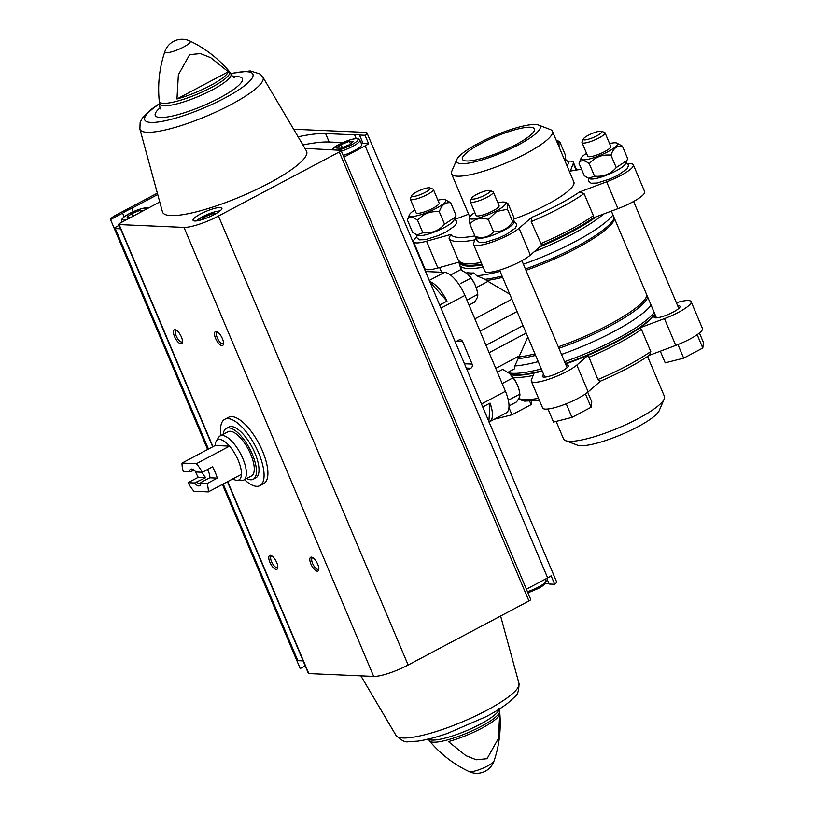 <?xml version="1.0" encoding="UTF-8"?>
<svg xmlns="http://www.w3.org/2000/svg" width="814" height="814" viewBox="0 0 814 814"><rect width="100%" height="100%" fill="white"/><g stroke="black" fill="none" stroke-linecap="round" stroke-linejoin="round"><path stroke-width="1.22" d="M455.26 341.961L458.852 340.048A3.124 2.808 -87.5 0 1 462.596 341.524L472.12 364.082A3.124 2.808 -87.5 0 1 470.767 368.254L467.175 370.167M488.909 422.008A25.02 9.687 -117.9 0 0 489.662 421.703L506.216 412.922A25.02 9.687 -117.9 0 0 505.443 391.29L464.936 295.401A25.02 9.687 -117.9 0 0 444.464 272.364L425.508 271.53M439.672 305.047L446.998 301.149A25.02 9.687 -117.9 0 0 429.619 281.461M489.662 421.703A25.02 9.687 -117.9 0 0 490.069 403.093L482.733 406.98M511.874 299.216L474.847 318.854M509.757 294.2L487.993 281.379L476.21 287.627M527.838 337.006L519.444 355.84L495.767 368.386M526.17 333.068L489.143 352.696M469.139 275.508L473.941 272.955A82.886 16.952 -22.9 0 1 467.104 272.659L466.473 272.995M473.941 272.955L476.658 275.692L485.052 279.314L487.993 281.379M523.036 325.631L485.999 345.268M517.073 311.528L480.046 331.166M519.444 355.84L514.784 365.944L514.448 368.854L507.997 372.273M612.993 214.947A82.886 16.952 157.1 0 1 575.193 241.575A82.886 16.952 157.1 0 1 523.392 264.184M500.122 271.388A82.886 16.952 157.1 0 1 476.658 275.692M651.119 305.199A82.886 16.952 157.1 0 1 613.318 331.827A82.886 16.952 157.1 0 1 561.518 354.436M538.247 361.64A82.886 16.952 157.1 0 1 514.784 365.944M654.894 314.133A81.329 16.626 -22.9 0 1 639.794 327.859L641.432 329.405L650.773 351.516L649.47 355.138C636.487 364.011 620.105 372.7 600.345 381.217L597.924 379.538L588.186 355.23A81.329 16.626 -22.9 0 1 565.557 364A81.329 16.626 157.1 0 0 616.798 341.666A81.329 16.626 157.1 0 0 654.894 314.123M593.335 217.867L617.968 208.618L606.654 181.827L579.436 192.043L584.055 193.579L593.396 215.69L593.335 217.867A81.329 16.626 157.1 0 1 570.339 231.675A81.329 16.626 157.1 0 1 541.717 245.238L531.206 221.601L531.593 217.409L519.057 228.266A26.119 5.342 -22.9 0 1 492.918 241.789A26.119 5.342 -22.9 0 1 473.534 244.414A26.119 5.342 -22.9 0 1 473.585 243.264L475.946 237.159M576.058 169.912L573.31 163.39L570.319 171.103L581.511 169.2M518.264 144.963A45.35 9.269 157.1 0 1 474.715 161.894A45.35 9.269 157.1 0 1 456.817 159.575A45.35 9.269 157.1 0 1 494.82 135.551A45.35 9.269 157.1 0 1 538.532 125.051A45.35 9.269 157.1 0 1 518.264 144.963M515.527 144.841A39.092 7.998 157.1 0 1 462.413 159.31A39.092 7.998 157.1 0 1 495.319 136.732A39.092 7.998 157.1 0 1 534.442 128.887A39.092 7.998 157.1 0 1 515.527 144.841M538.532 125.051L550.396 129.579A54.731 11.193 157.1 0 1 552.421 131.258A54.731 11.193 157.1 0 1 525.946 153.602A54.731 11.193 157.1 0 1 451.577 173.86A54.731 11.193 157.1 0 1 451.78 171.235L456.817 159.575M552.421 131.258L573.87 182.031A54.731 11.193 157.1 0 1 547.395 204.375A54.731 11.193 157.1 0 1 513.99 219.017M606.654 181.827A26.119 5.342 -22.9 0 0 633.343 164.866A26.119 5.342 -22.9 0 0 627.859 163.868M573.31 163.39A26.119 5.342 -22.9 0 0 573.361 162.24A26.119 5.342 -22.9 0 0 567.877 161.253M468.498 213.899A78.978 16.148 157.1 0 0 467.45 214.611L454.914 219.322M416.656 237.169A26.119 5.342 -22.9 0 0 413.543 241.789A26.119 5.342 -22.9 0 0 426.546 241.209L450.875 234.432L449.002 238.105L458.343 260.215L462.321 264.041A81.329 16.626 157.1 0 0 481.868 264.153M600.529 381.135L588.156 391.849A26.119 5.342 -22.9 0 1 562.016 405.372A26.119 5.342 -22.9 0 1 542.633 407.987L531.308 381.196A26.119 5.342 -22.9 0 1 531.369 380.046L534.065 373.066A81.329 16.626 -22.9 0 0 542.266 371.153A81.329 16.626 157.1 0 1 510.775 374.705M649.033 355.433L675.752 345.401A26.119 5.342 -22.9 0 0 702.441 328.439L691.127 301.648A26.119 5.342 -22.9 0 0 678.133 302.228L676.383 302.716M647.547 356.451L664.407 396.377A54.731 11.193 157.1 0 1 664.214 399.002A54.731 11.193 157.1 0 1 637.932 418.722A54.731 11.193 157.1 0 1 565.588 440.659A54.731 11.193 157.1 0 1 563.563 438.97L556.145 421.408M664.214 399.002L659.177 410.663A45.35 9.269 157.1 0 1 637.403 427.004A45.35 9.269 157.1 0 1 577.462 445.177L565.588 440.659M413.543 241.789L424.867 268.589A26.119 5.342 -22.9 0 0 437.861 267.999L459.462 261.986M473.534 244.414L484.849 271.204A26.119 5.342 -22.9 0 0 504.232 268.589A26.119 5.342 -22.9 0 0 530.372 255.067L541.727 245.228M617.968 208.618A26.119 5.342 -22.9 0 0 644.668 191.656L633.343 164.866M531.308 381.196A26.119 5.342 -22.9 0 0 550.691 378.581A26.119 5.342 -22.9 0 0 576.831 365.059L588.186 355.23M543.64 374.399A14.072 2.88 -22.9 0 0 542.409 376.516A14.072 2.88 -22.9 0 0 556.491 373.687A14.072 2.88 -22.9 0 0 568.335 365.557A14.072 2.88 -22.9 0 0 565.964 364.967M655.331 315.181A14.072 2.88 -22.9 0 0 654.1 317.287A14.072 2.88 -22.9 0 0 668.192 314.458A14.072 2.88 -22.9 0 0 680.036 306.339A14.072 2.88 -22.9 0 0 677.665 305.749M639.794 327.859L664.438 318.61A26.119 5.342 -22.9 0 0 691.127 301.648M425.346 192.338A10.114 2.066 157.1 0 1 415.639 196.113A10.114 2.066 157.1 0 1 411.65 195.594A10.114 2.066 157.1 0 1 420.116 190.242A10.114 2.066 157.1 0 1 429.863 187.902A10.114 2.066 157.1 0 1 425.346 192.338M429.863 187.902L432.906 189.052A12.515 2.554 157.1 0 1 433.363 189.438A12.515 2.554 157.1 0 1 427.309 194.546A12.515 2.554 157.1 0 1 410.317 199.176A12.515 2.554 157.1 0 1 410.358 198.575L411.65 195.594M433.363 189.438L439.122 203.073A12.515 2.554 157.1 0 1 433.068 208.18A12.515 2.554 157.1 0 1 416.066 212.81L410.317 199.176M437.901 200.193A19.75 4.039 157.1 0 1 445.065 199.644A19.75 4.039 157.1 0 1 436.233 208.313A19.75 4.039 157.1 0 1 417.267 215.69A19.75 4.039 157.1 0 1 409.473 214.672A19.75 4.039 157.1 0 1 414.855 209.931M409.473 214.672L407.315 219.851C409.177 216.31 412.606 216.463 417.592 220.299C423.199 213.777 430.433 210.918 439.285 211.742C441.503 205.067 445.309 202.065 450.712 202.737L445.065 199.644M450.712 202.737L455.972 215.201L455.219 217.124L444.546 224.206C438.939 230.728 431.705 233.587 422.853 232.763L416.992 234.941L412.586 232.316L407.315 219.851M417.592 220.299L422.853 232.763M439.285 211.742L444.546 224.206M455.087 217.43L453.815 220.38A19.75 4.039 157.1 0 1 444.342 227.493A19.75 4.039 157.1 0 1 418.233 235.409L416.992 234.941M556.227 140.273A19.75 4.039 157.1 0 1 556.756 140.425A19.75 4.039 157.1 0 1 557.152 142.46M559.086 147.029L558.933 141.249L559.839 141.931L565.099 154.395L565.872 160.317L564.835 160.226M565.872 160.327L565.516 161.152A19.75 4.039 157.1 0 1 565.252 161.63M485.337 194.953A10.114 2.066 157.1 0 1 475.62 198.728A10.114 2.066 157.1 0 1 471.632 198.209A10.114 2.066 157.1 0 1 480.107 192.857A10.114 2.066 157.1 0 1 489.855 190.517A10.114 2.066 157.1 0 1 485.337 194.953M489.855 190.517L492.887 191.677A12.515 2.554 157.1 0 1 493.345 192.053A12.515 2.554 157.1 0 1 487.301 197.161A12.515 2.554 157.1 0 1 470.299 201.791A12.515 2.554 157.1 0 1 470.35 201.19L471.632 198.209M493.345 192.053L499.104 205.688A12.515 2.554 157.1 0 1 493.05 210.795A12.515 2.554 157.1 0 1 476.058 215.425L470.299 201.791M497.893 202.808A19.75 4.039 157.1 0 1 505.046 202.259A19.75 4.039 157.1 0 1 496.225 210.938A19.75 4.039 157.1 0 1 477.248 218.305A19.75 4.039 157.1 0 1 469.464 217.297A19.75 4.039 157.1 0 1 474.837 212.546M469.464 217.297L469.882 224.054C474.42 218.813 480.565 217.246 488.329 219.373L496.693 211.467L507.458 209.229L507.224 203.093L508.119 203.775L513.39 216.239L514.163 222.161L512.718 221.693C507.916 228.765 501.536 232.143 493.599 231.837C489.051 237.078 482.906 238.644 475.142 236.518L478.215 238.024A19.75 4.039 157.1 0 0 504.324 230.108A19.75 4.039 157.1 0 0 513.807 222.995L514.163 222.161M469.882 224.054L475.142 236.518M488.329 219.373L493.599 231.837M507.458 209.229L512.718 221.693M597.028 135.735A10.114 2.066 157.1 0 1 587.321 139.509A10.114 2.066 157.1 0 1 583.333 138.99A10.114 2.066 157.1 0 1 591.809 133.638A10.114 2.066 157.1 0 1 601.546 131.288A10.114 2.066 157.1 0 1 597.028 135.735M601.546 131.288L604.588 132.448A12.515 2.554 157.1 0 1 605.046 132.835A12.515 2.554 157.1 0 1 598.992 137.942A12.515 2.554 157.1 0 1 582 142.572A12.515 2.554 157.1 0 1 582.041 141.972L583.333 138.99M605.046 132.835L610.805 146.469A12.515 2.554 157.1 0 1 604.751 151.567A12.515 2.554 157.1 0 1 587.759 156.196L582 142.572M609.584 143.59A19.75 4.039 157.1 0 1 616.747 143.04A19.75 4.039 157.1 0 1 607.916 151.709A19.75 4.039 157.1 0 1 588.949 159.086A19.75 4.039 157.1 0 1 581.155 158.069A19.75 4.039 157.1 0 1 586.538 153.317M581.155 158.069L578.998 163.248C580.86 159.707 584.289 159.859 589.275 163.695C594.881 157.173 602.116 154.314 610.968 155.138C613.186 148.463 616.992 145.462 622.395 146.133L616.747 143.04M622.395 146.133L627.655 158.598L626.912 160.521L616.229 167.603C610.622 174.125 603.388 176.984 594.535 176.16L588.685 178.337L584.269 175.712L578.998 163.248M589.275 163.695L594.535 176.16M610.968 155.138L616.229 167.603M626.77 160.826L625.508 163.777A19.75 4.039 157.1 0 1 616.025 170.889A19.75 4.039 157.1 0 1 589.916 178.805L588.675 178.337M494.251 419.271L511.996 414.774L508.943 407.56M511.996 414.774L531.115 404.629L529.731 401.343M531.115 404.629L531.522 401.271M547.995 408.994L553.52 422.069L571.977 417.389L566.229 403.785M571.977 417.389L591.096 407.254L585.47 393.915M591.096 407.254L591.768 401.79L587.718 392.216M660.307 351.21L665.221 362.851L683.679 358.16L677.93 344.566M683.679 358.16L702.797 348.026L697.171 334.696M702.797 348.026L703.469 342.572L699.419 332.987M446.998 301.149L429.69 281.675M488.858 421.856L490.069 403.093M497.395 372.222L502.706 369.403L509.564 373.524L512.983 377.849C516.778 382.499 519.067 387.922 519.861 394.129L509.472 399.643M512.983 377.849L502.594 383.353M509.422 373.402A15.558 6.024 62.1 0 1 509.625 373.575A15.558 6.024 62.1 0 1 513.685 378.307A15.558 6.024 62.1 0 1 519.627 392.45L519.861 394.129C520.227 395.95 519.088 398.555 516.463 401.974L509.015 405.921M450.488 275.051L460.582 269.688L467.44 273.809L470.868 278.134C474.654 282.784 476.943 288.207 477.747 294.414L467.348 299.928M470.868 278.134L460.47 283.638M467.307 273.687A15.558 6.024 62.1 0 1 467.501 273.86A15.558 6.024 62.1 0 1 471.571 278.592A15.558 6.024 62.1 0 1 477.513 292.735L477.747 294.414C478.103 296.235 476.973 298.84 474.338 302.259L469.027 305.077M221.032 435.459A37.536 14.53 62.1 0 1 224.735 419.332L228.561 417.307A37.536 14.53 62.1 0 1 258.984 443.661A37.536 14.53 62.1 0 1 263.726 483.628L259.9 485.653A37.536 14.53 62.1 0 1 244.475 479.67M546.784 578.398L549.165 584.045L554.69 584.289A11.07 2.269 -22.9 0 0 556.603 581.868L494.729 435.409M526.404 589.204L547.669 577.93A11.07 2.269 -22.9 0 0 551.119 575.824L554.69 584.289M359.503 135.043L363.075 143.508L368.6 143.742L365.018 135.287L359.503 135.043A17.206 3.521 157.1 0 0 354.599 134.829L356.176 138.563M354.599 134.829L325.58 133.567A111.66 22.833 -22.9 0 0 298.097 136.813M342.674 142.613L329.151 142.023A111.66 22.833 -22.9 0 0 302.93 145.004M305.23 665.893L300.203 668.559L296.703 660.276M157.733 194.526L131.736 208.313L133.17 211.691M157.367 193.152L115.914 215.13A11.07 2.269 -22.9 0 0 110.531 219.556L122.609 213.146L124.145 216.768M110.531 219.556L114.113 228.012A11.07 2.269 -22.9 0 0 114.133 228.103A11.07 2.269 -22.9 0 0 115.313 228.581L120.604 228.815M119.139 225.346L114.113 228.012M365.018 135.287A11.07 2.269 -22.9 0 0 366.941 132.865L494.739 435.409M366.941 132.865A11.07 2.269 -22.9 0 0 365.761 132.397L293.63 129.243M343.884 157.122L365.16 145.848A11.07 2.269 -22.9 0 0 368.6 143.742M296.622 660.093A11.07 2.269 -22.9 0 0 296.652 660.185A11.07 2.269 -22.9 0 0 297.832 660.663L303.113 660.897M227.452 481.756L308.404 673.402A3.704 0.753 -22.9 0 0 308.801 673.565L373.677 676.393A27.523 5.627 -22.9 0 0 408.14 665.028L528.947 600.976A3.704 0.753 -22.9 0 0 530.738 599.47L341.066 150.468A3.704 0.753 -22.9 0 0 340.679 150.305L304.924 148.382M545.309 583.669A17.206 3.521 157.1 0 1 549.165 584.045M214.336 214.53A15.639 3.195 157.1 0 1 193.081 220.319A15.639 3.195 157.1 0 1 206.247 211.284A15.639 3.195 157.1 0 1 221.896 208.15A15.639 3.195 157.1 0 1 214.336 214.53M230.647 73.474L250.213 70.93L260.134 74.043L262.871 77.137L306.451 150.966A78.195 15.995 157.1 0 1 268.824 183.282A78.195 15.995 157.1 0 1 162.444 211.803L139.896 129.08L140.15 122.405L142.338 118.132L150.875 109.625L159.737 103.429M341.066 150.468A3.704 0.753 -22.9 0 1 339.275 151.974L218.467 216.025A27.523 5.627 -22.9 0 1 184.005 227.391L119.129 224.562A3.704 0.753 -22.9 0 1 118.732 224.399A3.704 0.753 -22.9 0 1 120.533 222.894L159.768 201.974M481.583 728.306A37.495 7.672 157.1 0 1 448.402 741.585L465.964 755.687L476.241 759.767L487.057 758.719L498.321 738.593L499.735 714.366A37.495 7.672 157.1 0 1 481.583 728.306M176.964 98.993L178.378 74.766L189.642 54.64L200.448 53.592L210.724 57.672L228.296 71.774A37.495 7.672 -22.9 0 1 210.134 85.704A37.495 7.672 -22.9 0 1 176.964 98.993L228.296 71.774M276.251 569.434A7.814 3.032 62.1 0 1 269.556 561.497A7.814 3.032 62.1 0 1 271.072 555.514A7.814 3.032 62.1 0 1 275.946 560.968A7.814 3.032 62.1 0 1 277.716 568.06A7.814 3.032 62.1 0 1 276.251 569.434M221.988 345.594A7.814 3.032 62.1 0 1 215.293 337.657A7.814 3.032 62.1 0 1 216.809 331.685A7.814 3.032 62.1 0 1 221.683 337.128A7.814 3.032 62.1 0 1 223.453 344.22A7.814 3.032 62.1 0 1 221.988 345.594M180.942 343.803A7.814 3.032 62.1 0 1 174.247 335.867A7.814 3.032 62.1 0 1 175.763 329.894A7.814 3.032 62.1 0 1 180.637 335.337A7.814 3.032 62.1 0 1 182.407 342.429A7.814 3.032 62.1 0 1 180.942 343.803M317.297 571.225A7.814 3.032 62.1 0 1 310.602 563.288A7.814 3.032 62.1 0 1 312.118 557.315A7.814 3.032 62.1 0 1 316.992 562.759A7.814 3.032 62.1 0 1 318.762 569.851A7.814 3.032 62.1 0 1 317.297 571.225M122.609 213.146A17.206 3.521 157.1 0 1 131.736 208.313M318.854 568.915A6.461 2.503 62.1 0 1 318.447 569.301A6.461 2.503 62.1 0 1 317.887 569.424A6.461 2.503 62.1 0 1 312.891 564.122A6.461 2.503 62.1 0 1 312.393 557.875A6.461 2.503 62.1 0 1 312.942 557.763M182.499 341.493A6.461 2.503 62.1 0 1 182.092 341.88A6.461 2.503 62.1 0 1 181.532 342.002A6.461 2.503 62.1 0 1 176.526 336.701A6.461 2.503 62.1 0 1 176.038 330.453A6.461 2.503 62.1 0 1 176.577 330.342M223.545 343.294A6.461 2.503 62.1 0 1 223.138 343.671A6.461 2.503 62.1 0 1 222.578 343.793A6.461 2.503 62.1 0 1 217.582 338.492A6.461 2.503 62.1 0 1 217.084 332.254A6.461 2.503 62.1 0 1 217.633 332.132M277.808 567.124A6.461 2.503 62.1 0 1 277.401 567.511A6.461 2.503 62.1 0 1 276.841 567.633A6.461 2.503 62.1 0 1 271.835 562.332A6.461 2.503 62.1 0 1 271.347 556.084A6.461 2.503 62.1 0 1 271.886 555.972M331.522 149.837L340.14 143.803L350.844 139.601L355.749 138.594L359.005 139.021L361.782 144.343A15.639 3.195 157.1 0 1 354.212 150.722A15.639 3.195 157.1 0 1 343.162 155.423M361.213 142.989A17.206 3.521 157.1 0 1 363.075 143.508M143.671 210.561L139.876 210.399L131.532 213.685L127.137 217.155L130.993 217.318M140.629 212.179L139.876 210.399M132.682 216.422L131.532 213.685M215.832 213.716L213.075 213.594L204.731 216.88L200.783 219.994M341.046 144.607L336.65 148.077L340.598 148.25L348.941 144.953L353.337 141.494L349.389 141.321L341.046 144.607L342.297 147.578M213.634 214.896L213.075 213.594M205.413 218.488L204.731 216.88M350.427 143.783L349.389 141.321M224.735 419.332A37.536 14.53 62.1 0 1 255.158 445.685A37.536 14.53 62.1 0 1 259.9 485.653M188.034 482.712L194.505 482.987A9.381 3.632 62.1 0 0 200.519 484.289A9.381 3.632 62.1 0 0 200.631 483.262L207.102 483.536A22.68 8.781 62.1 0 1 208.323 491.9L193.956 491.269A22.68 8.781 62.1 0 1 188.034 482.712L198.219 477.309L205.8 477.635L194.505 482.987M202.34 472.262L195.859 471.978A9.381 3.632 62.1 0 0 192.542 469.24A9.381 3.632 62.1 0 0 189.743 471.713L183.262 471.428A22.68 8.781 62.1 0 1 182.041 463.064L196.408 463.695A22.68 8.781 62.1 0 1 202.34 472.262L212.525 466.86A22.68 8.781 -117.9 0 1 217.297 478.133L207.102 483.536M208.323 491.9L241.443 474.338A22.68 8.781 62.1 0 1 236.915 480.372A22.68 8.781 62.1 0 1 232.865 478.886M196.408 463.695L229.528 446.133A22.68 8.781 62.1 0 1 241.443 474.338M195.35 471.398A22.68 8.781 -117.9 0 0 198.219 477.309M182.041 463.064L215.161 445.502A22.68 8.781 62.1 0 1 216.209 441.33A22.68 8.781 62.1 0 1 229.528 446.133L215.161 445.502M207.377 469.586A7.692 2.981 -117.9 0 1 209.717 477.808L200.905 482.478L200.631 483.262L200.905 482.478A7.692 2.981 62.1 0 1 200.163 483.547A7.692 2.981 62.1 0 1 196.988 482.305M189.743 471.713L192.226 471.021A7.692 2.981 62.1 0 1 192.959 469.963A7.692 2.981 62.1 0 1 193.569 469.82M192.226 471.021L193.966 470.105M202.147 472.252A7.692 2.981 -117.9 0 0 205.8 477.635M216.209 441.33L218.528 437.515A25.02 9.687 62.1 0 1 220.146 435.928A25.02 9.687 62.1 0 1 240.435 453.49A25.02 9.687 62.1 0 1 243.59 480.138A25.02 9.687 62.1 0 1 241.371 480.596L236.915 480.372M220.146 435.928L228.052 431.735A25.02 9.687 62.1 0 1 248.331 449.308A25.02 9.687 62.1 0 1 251.495 475.946L243.59 480.138M223.189 434.31A28.775 11.142 62.1 0 1 226.292 428.418A28.775 11.142 62.1 0 1 249.613 448.626A28.775 11.142 62.1 0 1 253.246 479.263A28.775 11.142 62.1 0 1 246.632 478.53M226.292 428.418L228.836 427.065A28.775 11.142 62.1 0 1 252.167 447.273A28.775 11.142 62.1 0 1 255.8 477.92L253.246 479.263M209.717 477.808L217.297 478.133M456.573 341.259L462.596 341.524M464.468 363.746L472.12 364.082M466.29 368.06L470.767 368.254M505.443 391.29L481.471 404.009M464.936 295.401L440.964 308.109M444.464 272.364L429.243 280.433M614.255 217.928A79.396 16.239 157.1 0 1 525.406 268.946M502.075 276.027A79.396 16.239 157.1 0 1 485.052 279.314M614.651 218.885A78.978 16.148 157.1 0 1 525.966 270.279M502.635 277.34A78.978 16.148 157.1 0 1 486.884 280.433M646.988 295.411A78.978 16.148 157.1 0 1 558.292 346.805M534.961 353.866A78.978 16.148 157.1 0 1 519.21 356.959M647.771 297.273A79.396 16.239 157.1 0 1 558.923 348.3M535.602 355.372A79.396 16.239 157.1 0 1 518.569 358.669M650.773 351.516A82.102 16.789 157.1 0 1 597.924 379.538M641.432 329.405A82.102 16.789 157.1 0 1 617.928 343.549A82.102 16.789 157.1 0 1 588.583 357.427M579.436 192.043A78.978 16.148 157.1 0 1 531.593 217.409M584.055 193.579A82.102 16.789 157.1 0 1 531.206 221.601M570.319 171.103A78.978 16.148 157.1 0 1 581.603 169.404M593.396 215.69A82.102 16.789 157.1 0 1 569.892 229.823A82.102 16.789 157.1 0 1 540.547 243.712M474.877 235.887A78.978 16.148 157.1 0 1 450.875 234.432M474.908 239.845A82.102 16.789 157.1 0 1 449.002 238.105M481.176 262.515A82.102 16.789 157.1 0 1 458.343 260.215M596.275 216.768A81.97 16.758 157.1 0 1 570.868 232.265A81.97 16.758 157.1 0 1 539.865 246.846M482.193 264.926A81.97 16.758 157.1 0 1 459.32 262.027M603.673 213.98A82.886 16.952 157.1 0 1 572.11 234.279A82.886 16.952 157.1 0 1 534.33 251.638M483.15 267.185A82.886 16.952 157.1 0 1 459.503 264.947L461.711 270.197M654.202 312.495A82.886 16.952 157.1 0 1 616.401 339.123A82.886 16.952 157.1 0 1 564.601 361.731M541.33 368.935A82.886 16.952 157.1 0 1 508.831 372.904M654.812 313.96A81.97 16.758 157.1 0 1 616.839 341.097A81.97 16.758 157.1 0 1 565.364 363.543M542.083 370.716A81.97 16.758 157.1 0 1 510.622 374.532M533.129 375.508A82.102 16.789 157.1 0 1 512.932 377.258M538.553 398.351A82.102 16.789 157.1 0 1 518.742 398.555M437.861 267.999L426.546 241.209M530.372 255.067L519.057 228.266M588.156 391.849L576.831 365.059M675.752 345.401L664.438 318.61M329.151 142.023L325.58 133.567M365.16 145.848L547.669 577.93M115.313 228.581L208.455 449.063M223.209 484.004L297.832 660.663M498.901 708.445L499.643 711.355A38.146 7.804 157.1 0 1 481.074 726.444A38.146 7.804 157.1 0 1 429.507 740.974C440.578 754.1 453.754 764.295 469.027 771.57A18.193 18.193 0 0 0 494.027 761.009A13.797 2.818 157.1 0 1 487.362 766.086A13.797 2.818 157.1 0 1 470.085 771.774A13.797 2.818 157.1 0 1 469.027 771.57M159.269 101.231A38.146 7.804 157.1 0 0 211.213 87.597A38.146 7.804 157.1 0 0 229.406 71.601C218.335 58.486 205.159 48.291 189.886 41.015A13.797 2.818 157.1 0 1 183.618 47.029A13.797 2.818 157.1 0 1 166.351 52.717A13.797 2.818 157.1 0 1 164.886 51.577C159.452 67.593 157.58 84.147 159.269 101.231L160.053 108.984M339.275 151.974L528.947 600.976M218.467 216.025L408.14 665.028M119.129 224.562L212.953 446.672M227.717 481.613L308.801 673.565M184.005 227.391L373.677 676.393M499.033 709.238A38.512 7.875 157.1 0 1 480.27 724.175A38.512 7.875 157.1 0 1 428.418 739.071M486.589 710.408A66.768 13.655 157.1 0 1 396.042 735.449C401.465 740.577 405.657 742.643 408.628 741.646L417.643 741.147C425.997 739.967 435.907 737.403 447.374 733.434L486.467 716.483C495.523 711.68 502.889 707.04 508.557 702.543L514.682 696.855C517.47 695.421 518.905 690.964 519.006 683.506A66.768 13.655 157.1 0 1 486.589 710.408M229.406 71.601L230.962 74.155A38.512 7.875 157.1 0 1 212.332 89.886A38.512 7.875 157.1 0 1 160.012 104.131M232.997 76.811A47.304 9.676 157.1 0 1 219.526 97.975A47.304 9.676 157.1 0 1 167.765 116.921A47.304 9.676 157.1 0 1 160.5 107.438M230.779 73.738A58.71 12.007 157.1 0 1 224.522 98.189A58.71 12.007 157.1 0 1 155.535 122.304A58.71 12.007 157.1 0 1 159.839 103.704M262.871 77.137A66.768 13.655 157.1 0 1 230.738 104.721A66.768 13.655 157.1 0 1 139.896 129.08M126.496 219.719A14.072 2.88 157.1 0 1 129.212 213.655A14.072 2.88 157.1 0 1 148.24 208.119M122.415 221.886A15.639 3.195 157.1 0 1 121.673 221.357L121.825 219.251L123.504 217.287L130.637 212.881L141.331 208.679L148.82 207.814M196.449 220.899A14.072 2.88 157.1 0 1 207.56 214.408A14.072 2.88 157.1 0 1 219.963 210.968M331.99 149.868A14.072 2.88 157.1 0 1 351.923 139.367A14.072 2.88 157.1 0 1 351.149 145.055A14.072 2.88 157.1 0 1 338.095 150.193M359.992 140.11A15.639 3.195 157.1 0 1 352.431 146.489A15.639 3.195 157.1 0 1 341.381 151.19M545.441 579.11L546.082 580.647A15.639 3.195 157.1 0 1 538.522 587.036A15.639 3.195 157.1 0 1 527.472 591.737M611.365 211.101L656.471 317.877M633.607 201.455L678.805 308.445M499.582 270.116L544.78 377.096M521.916 260.683L567.104 367.663M439.601 267.511L441.595 272.232M468.447 213.787L466.951 214.794M451.577 173.86L469.729 216.819M458.984 262.118L459.503 264.947M518.396 399.155L524.409 401.119L539.417 400.396M576.566 169.841L573.361 162.24M416.9 234.9L416.839 237.739L419.444 239.845L425.539 239.642L438.777 235.409L446.133 231.949L455.392 225.427L456.715 222.558L456.461 221.011L454.385 219.068M567.154 166.127L568.416 163.329L568.162 161.782L565.974 159.809M556.756 140.425L558.913 141.239M476.892 237.525L476.831 240.364L479.426 242.46L485.531 242.257L498.768 238.024L506.125 234.564L515.384 228.042L516.697 225.173L516.442 223.626L514.265 221.652M505.046 202.259L507.193 203.083M588.583 178.297L588.522 181.135L591.127 183.242L597.222 183.038L610.459 178.805L617.816 175.346L627.075 168.824L628.398 165.954L628.143 164.408L626.068 162.464M114.133 228.103L207.651 449.491M222.415 484.432L296.652 660.185M499.643 711.355C501.332 728.438 499.46 744.993 494.027 761.009M118.732 224.399L212.688 446.815M427.94 738.42L429.507 740.974M519.006 683.506L500.61 616.005M396.042 735.449L360.846 675.834M189.886 41.015A18.193 18.193 0 0 0 164.886 51.577M234.422 77.574C233.903 77.869 232.753 76.73 230.962 74.155M121.673 221.357L121.988 222.11M196.225 220.93L203.836 216.076L214.53 211.874L220.146 210.826M527.95 592.857L538.573 588.39C547.425 583.038 544.027 584.503 545.461 583.475L546.082 580.647"/></g></svg>

